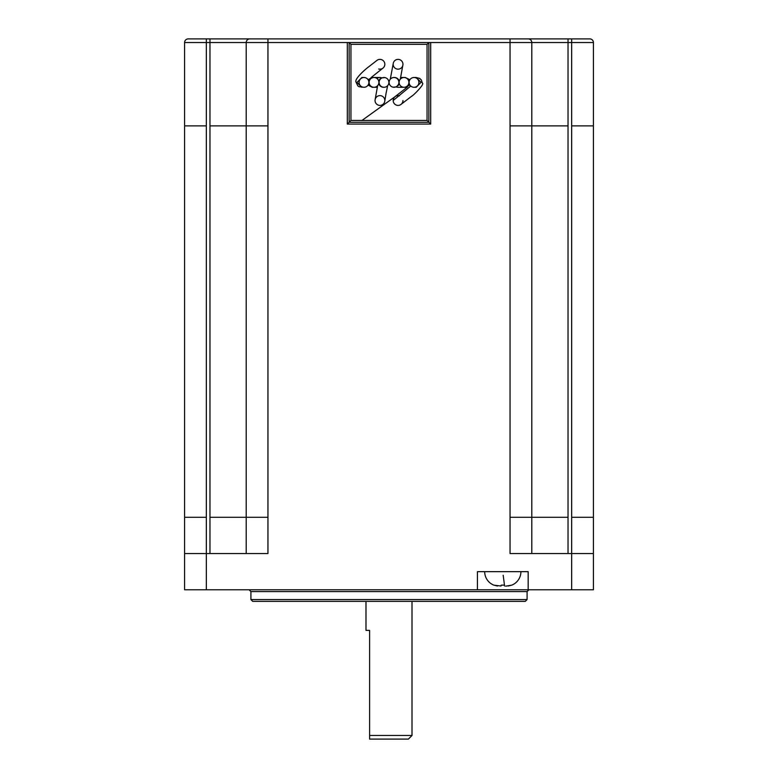 <?xml version="1.0" encoding="UTF-8"?>
<svg xmlns="http://www.w3.org/2000/svg" width="778" height="778" viewBox="0 0 778 778"><rect width="100%" height="100%" fill="white"/><g stroke="black" fill="none" stroke-linecap="round" stroke-linejoin="round"><path stroke-width="1.17" d="M484.684 571.665A14.5 14.5 0 0 0 493.874 585.153L493.874 585.114M497.414 586.009L494.224 585.221L501.013 586.009L501.11 585.221L501.013 586.009L501.11 585.221L504.115 585.114L501.489 585.114M504.494 585.221L504.591 586.009L504.494 585.221M520.92 571.665A14.5 14.5 0 0 1 511.73 585.153L505.739 586.155M527.085 599.566L250.915 599.566L252.733 601.384L525.267 601.384L527.085 599.566L527.085 591.591L250.915 591.591L249.106 589.782M527.085 591.591L528.894 589.782M412.009 735.473L408.392 739.1L369.608 739.1L369.608 735.473L412.009 735.473L412.009 601.384M378.691 68.999A4.892 4.892 -126.4 0 0 382.192 59.925A4.892 4.892 -126.4 0 0 377.116 60.266L368.879 66.675C366.837 67.997 354.778 78.267 355.886 81.807L357.841 85.94L359.047 86.708L363.997 87.282M361.848 77.499L356.946 82.468L361.819 87.282M359.096 82.39A4.892 4.892 0 0 0 363.997 87.282A4.892 4.892 0 0 0 368.889 82.39A4.892 4.892 0 0 0 363.997 77.499A4.892 4.892 0 0 0 359.096 82.39M368.344 84.627L372.438 87.282M369.103 82.39A4.892 4.892 0 0 0 373.994 87.282A4.892 4.892 0 0 0 378.886 82.39A4.892 4.892 0 0 0 373.994 77.499A4.892 4.892 0 0 0 369.103 82.39M379.11 82.39A4.892 4.892 0 0 0 384.001 87.282A4.892 4.892 0 0 0 388.893 82.39A4.892 4.892 0 0 0 384.001 77.499A4.892 4.892 0 0 0 379.11 82.39M375.045 100.508A4.892 4.892 9.4 0 0 379.586 105.39A4.892 4.892 9.4 0 0 384.828 100.508A4.892 4.892 9.4 0 0 380.296 95.636A4.892 4.892 9.4 0 0 375.045 100.508M389.107 82.39A4.892 4.892 0 0 0 393.999 87.282A4.892 4.892 0 0 0 398.89 82.39A4.892 4.892 0 0 0 393.999 77.499A4.892 4.892 0 0 0 389.107 82.39M393.172 64.273A4.892 4.892 -170.2 0 0 397.646 69.145A4.892 4.892 -170.2 0 0 402.955 64.273A4.892 4.892 -170.2 0 0 398.482 59.391A4.892 4.892 -170.2 0 0 393.172 64.273M396.265 86.942A4.892 4.892 0 0 0 398.064 87.282L405.309 87.282L409.656 84.627M399.114 82.39A4.892 4.892 0 0 0 404.006 87.282A4.892 4.892 0 0 0 408.897 82.39A4.892 4.892 0 0 0 404.006 77.499A4.892 4.892 0 0 0 399.114 82.39M399.435 95.82A4.892 4.892 0 0 0 395.681 104.787A4.892 4.892 0 0 0 402.955 100.508M414.003 87.282L416.181 87.282L421.054 82.303L416.181 77.499L414.003 77.499M409.111 82.39A4.892 4.892 0 0 0 414.003 87.282A4.892 4.892 0 0 0 418.904 82.39A4.892 4.892 0 0 0 414.003 77.499A4.892 4.892 0 0 0 409.111 82.39M220.835 38.9L249.826 38.9L209.963 38.9L209.963 42.527L206.335 42.527L206.335 589.782L184.59 589.782L184.59 553.537L267.953 553.537L267.953 42.527L209.963 42.527L209.963 125.88L246.208 125.88L246.208 517.302L246.208 42.527A3.627 3.627 0 0 1 249.826 38.9L589.782 38.9A3.627 3.627 0 0 1 593.41 42.527L593.41 589.782L528.174 589.782L528.174 571.665L477.429 571.665L477.429 589.782L206.335 589.782M369.608 737.174L369.608 630.375L365.991 630.375L365.991 601.384M250.915 599.566L250.915 591.591M184.59 553.537L184.59 42.527A3.627 3.627 0 0 1 188.218 38.9L209.963 38.9M571.665 589.782L571.665 553.537L510.047 553.537L510.047 42.527L430.681 42.527L430.681 124.072L428.863 122.253L349.137 122.253L349.137 42.527L428.863 42.527L428.863 122.253L427.054 120.444L427.054 44.336L428.863 42.527L430.681 42.527M593.41 42.527A3.627 3.627 0 0 0 589.782 38.9A3.627 3.627 0 0 1 593.41 42.527L571.665 42.527L571.665 553.537L593.41 553.537M477.429 589.782L528.174 589.782M246.208 553.537L246.208 517.302L267.953 517.302M510.047 517.302L531.792 517.302L531.792 125.88L531.792 553.537M206.335 125.88L184.59 125.88L184.59 517.302L206.335 517.302M571.665 517.302L593.41 517.302L593.41 125.88L571.665 125.88M571.665 38.9L571.665 42.527L531.792 42.527L531.792 125.88L568.037 125.88L568.037 553.537M430.681 124.072L347.319 124.072L347.319 42.527L349.137 42.527L350.946 44.336L350.946 120.444L427.054 120.444M381.726 77.839A4.892 4.892 0 0 0 376.97 78.5M409.656 80.153L405.309 77.499L409.899 79.735M372.438 77.508L368.344 80.153M347.319 124.072L350.946 120.444M528.174 38.9A3.627 3.627 0 0 1 531.792 42.527A3.627 3.627 0 0 0 528.174 38.9A3.627 3.627 0 0 1 531.792 42.527L510.047 42.527L510.047 38.9M503.181 575.282L504.591 586.009M508.19 586.009L511.73 585.153M378.779 83.431A4.892 4.892 43.4 0 0 383.826 87.282M398.044 85.677A4.892 4.892 -139.4 0 0 399.211 83.392M393.172 100.508L410.755 86.047M347.319 42.527L267.953 42.527L267.953 38.9M209.963 553.537L209.963 125.88M568.037 38.9L568.037 125.88M427.054 44.336L350.946 44.336M399.221 81.379A4.892 4.892 -139.4 0 0 394.145 77.499M384.847 77.576L381.56 77.907L380.004 79.035A4.892 4.892 43.4 0 0 378.779 81.359M209.963 517.302L246.208 517.302M531.792 517.302L568.037 517.302M206.335 38.9L206.335 42.527L184.59 42.527A3.627 3.627 0 0 1 188.218 38.9M246.208 125.88L267.953 125.88M510.047 125.88L531.792 125.88M249.826 38.9A3.627 3.627 0 0 0 246.208 42.527M371.009 77.644L382.912 68.153M368.091 85.065L372.195 87.282M372.691 87.282L377.311 87.282M382.893 87.155L383.885 87.282M387.639 85.668L386.063 93.331M386.044 93.428L384.779 101.218M399.25 83.547L396.508 86.835L393.182 87.214M400.281 79.21L402.878 65.099M409.899 85.045L405.542 87.282M416.181 77.499L419.682 78.413L421.384 80.037L422.328 83.081C425.313 83.674 412.534 96.297 411.873 96.064L400.641 104.67M407.478 86.98L395.205 96.54M361.974 120.444L395.496 96.346M405.309 77.499L400.621 77.499M395.088 77.615L393.999 77.499M390.284 79.21L393.24 63.436M379.732 79.346L378.74 81.175M377.622 85.668L375.103 99.798M368.091 79.716L372.195 77.499L379.936 77.499M361.809 77.499L363.997 77.499"/></g></svg>
